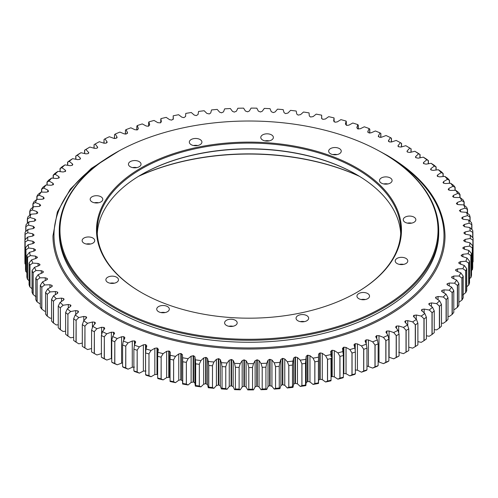 <?xml version="1.0" encoding="UTF-8"?>
<svg xmlns="http://www.w3.org/2000/svg" width="498" height="498" viewBox="0 0 498 498"><rect width="100%" height="100%" fill="white"/><g stroke="black" fill="none" stroke-linecap="round" stroke-linejoin="round"><path stroke-width="0.75" d="M304.452 321.627A6.293 3.635 0 0 0 300.257 321.627M297.904 320.774A6.293 3.635 180 0 1 296.061 318.203A6.293 3.635 180 0 1 299.945 314.842A6.293 3.635 180 0 1 306.805 315.632A6.293 3.635 180 0 1 308.648 318.203A6.293 3.635 180 0 1 304.764 321.559A6.293 3.635 180 0 1 297.904 320.774M165.124 312.563A6.293 3.635 0 0 0 160.929 312.563M158.576 311.711A6.293 3.635 180 0 1 156.727 309.14A6.293 3.635 180 0 1 160.617 305.778A6.293 3.635 180 0 1 167.477 306.569A6.293 3.635 180 0 1 169.32 309.14A6.293 3.635 180 0 1 165.436 312.495A6.293 3.635 180 0 1 158.576 311.711M114.272 283.206A6.293 3.635 0 0 0 110.077 283.206M107.724 282.354A6.293 3.635 180 0 1 105.881 279.783A6.293 3.635 180 0 1 109.765 276.427A6.293 3.635 180 0 1 116.625 277.212A6.293 3.635 180 0 1 118.474 279.783A6.293 3.635 180 0 1 114.584 283.138A6.293 3.635 180 0 1 107.724 282.354M90.524 244.02A6.293 3.635 0 0 0 86.328 244.02M83.975 243.167A6.293 3.635 180 0 1 82.133 240.596A6.293 3.635 180 0 1 86.017 237.241A6.293 3.635 180 0 1 92.877 238.025A6.293 3.635 180 0 1 94.72 240.596A6.293 3.635 180 0 1 90.835 243.952A6.293 3.635 180 0 1 83.975 243.167M98.573 202.767A6.293 3.635 0 0 0 94.377 202.767M92.024 201.908A6.293 3.635 180 0 1 90.182 199.343A6.293 3.635 180 0 1 94.066 195.982A6.293 3.635 180 0 1 100.932 196.772A6.293 3.635 180 0 1 102.775 199.343A6.293 3.635 180 0 1 98.884 202.698A6.293 3.635 180 0 1 92.024 201.908M136.832 167.614A6.293 3.635 0 0 0 132.636 167.614M130.283 166.755A6.293 3.635 180 0 1 128.44 164.191A6.293 3.635 180 0 1 132.325 160.829A6.293 3.635 180 0 1 139.185 161.62A6.293 3.635 180 0 1 141.034 164.191A6.293 3.635 180 0 1 137.143 167.546A6.293 3.635 180 0 1 130.283 166.755M197.718 145.528A6.293 3.635 0 0 0 193.523 145.528M191.17 144.669A6.293 3.635 180 0 1 189.327 142.098A6.293 3.635 180 0 1 193.212 138.743A6.293 3.635 180 0 1 200.072 139.527A6.293 3.635 180 0 1 201.92 142.098A6.293 3.635 180 0 1 198.03 145.46A6.293 3.635 180 0 1 191.17 144.669M269.175 140.878A6.293 3.635 0 0 0 264.98 140.878M262.627 140.019A6.293 3.635 180 0 1 260.784 137.454A6.293 3.635 180 0 1 264.668 134.093A6.293 3.635 180 0 1 271.528 134.883A6.293 3.635 180 0 1 273.377 137.454A6.293 3.635 180 0 1 269.486 140.81A6.293 3.635 180 0 1 262.627 140.019M337.053 154.592A6.293 3.635 0 0 0 332.857 154.592M330.504 153.733A6.293 3.635 180 0 1 328.661 151.162A6.293 3.635 180 0 1 332.546 147.806A6.293 3.635 180 0 1 339.406 148.591A6.293 3.635 180 0 1 341.248 151.162A6.293 3.635 180 0 1 337.364 154.523A6.293 3.635 180 0 1 330.504 153.733M387.898 183.949A6.293 3.635 0 0 0 383.703 183.949M381.35 183.09A6.293 3.635 180 0 1 379.507 180.519A6.293 3.635 180 0 1 383.392 177.164A6.293 3.635 180 0 1 390.251 177.948A6.293 3.635 180 0 1 392.094 180.519A6.293 3.635 180 0 1 388.21 183.88A6.293 3.635 180 0 1 381.35 183.09M411.647 223.135A6.293 3.635 0 0 0 407.451 223.135M405.098 222.276A6.293 3.635 180 0 1 403.255 219.705A6.293 3.635 180 0 1 407.14 216.35A6.293 3.635 180 0 1 414 217.134A6.293 3.635 180 0 1 415.849 219.705A6.293 3.635 180 0 1 411.958 223.067A6.293 3.635 180 0 1 405.098 222.276M403.598 264.388A6.293 3.635 0 0 0 399.402 264.388M397.049 263.529A6.293 3.635 180 0 1 395.207 260.964A6.293 3.635 180 0 1 399.091 257.603A6.293 3.635 180 0 1 405.951 258.394A6.293 3.635 180 0 1 407.794 260.964A6.293 3.635 180 0 1 403.909 264.32A6.293 3.635 180 0 1 397.049 263.529M232.996 326.277A6.293 3.635 0 0 0 228.8 326.277M226.447 325.418A6.293 3.635 180 0 1 224.604 322.853A6.293 3.635 180 0 1 228.489 319.492A6.293 3.635 180 0 1 235.349 320.282A6.293 3.635 180 0 1 237.191 322.853A6.293 3.635 180 0 1 233.307 326.209A6.293 3.635 180 0 1 226.447 325.418M365.339 299.541A6.293 3.635 0 0 0 361.143 299.541M358.79 298.682A6.293 3.635 180 0 1 356.948 296.117A6.293 3.635 180 0 1 360.832 292.756A6.293 3.635 180 0 1 367.692 293.546A6.293 3.635 180 0 1 369.535 296.117A6.293 3.635 180 0 1 365.65 299.472A6.293 3.635 180 0 1 358.79 298.682M359.519 176.373A177.319 102.37 0 0 0 138.456 176.373M138.818 176.149A176.616 101.972 180 0 1 359.158 176.149M97.284 233.581A151.784 87.636 180 0 1 141.656 174.468A151.784 87.636 180 0 1 356.319 174.468L356.319 174.468A151.784 87.636 180 0 1 400.691 233.581M356.568 174.611A152.488 88.034 0 0 0 141.413 174.611M141.164 292.401L141.164 292.401A152.488 88.034 180 0 1 141.164 167.901A152.488 88.034 180 0 1 356.811 167.901A152.488 88.034 180 0 1 356.811 292.401A152.488 88.034 180 0 1 141.164 292.401M356.568 292.544A151.784 87.636 0 0 0 400.772 230.723A151.784 87.636 0 0 0 356.319 168.754A151.784 87.636 0 0 0 190.902 149.761A151.784 87.636 0 0 0 97.203 230.723A151.784 87.636 0 0 0 141.413 292.544M115.324 307.322A189.035 109.137 0 0 0 382.657 307.322A189.035 109.137 0 0 0 382.657 152.979L383.149 153.266A189.732 109.541 180 0 1 438.719 230.723A189.732 109.541 180 0 1 321.596 331.923A189.732 109.541 180 0 1 114.826 308.181A189.732 109.541 180 0 1 59.256 230.723A189.732 109.541 180 0 1 114.826 153.266L115.318 152.979A189.035 109.137 0 0 0 115.324 307.322M59.256 230.723L59.256 232.722A189.732 109.541 0 0 0 114.826 310.179A189.732 109.541 0 0 0 321.596 333.921A189.732 109.541 0 0 0 438.719 232.722L438.719 230.723M383.149 153.266L382.657 152.979A189.035 109.137 0 0 0 115.318 152.979M415.407 346.508A224.112 129.387 0 0 0 417.884 344.896L417.884 323.196A224.112 129.387 180 0 1 415.407 324.808L415.407 346.508L412.643 348.152L408.771 347.193M415.407 324.808L412.643 321.882A221.311 127.774 0 0 0 416.453 319.399L417.884 323.196M426.394 317.214A224.112 129.387 180 0 1 424.091 318.907L424.091 340.607A224.112 129.387 0 0 0 426.394 338.914L426.394 317.214L424.806 313.466L421.395 310.235L422.024 309.426L424.159 309.09L429.257 309.986A221.311 127.774 0 0 0 432.532 307.26L434.262 310.945A224.112 129.387 180 0 1 432.14 312.713L432.14 334.419A224.112 129.387 0 0 0 434.262 332.645L434.262 310.945M417.884 341.653L421.258 342.35L424.091 340.607M424.091 318.907L421.258 316.074A221.311 127.774 0 0 0 424.806 313.466M426.394 335.783L429.257 336.256L432.14 334.419M432.14 312.713L429.257 309.986M441.471 304.415A224.112 129.387 180 0 1 439.535 306.258L439.535 327.958A224.112 129.387 0 0 0 441.471 326.122L441.471 304.415L439.597 300.792L436.111 298.47L435.762 297.206L438.047 296.491L443.295 297.026A221.311 127.774 0 0 0 445.978 294.094L447.995 297.655A224.112 129.387 180 0 1 446.252 299.559L446.252 321.26A224.112 129.387 0 0 0 447.995 319.355L447.995 297.655M434.262 329.608L436.615 329.9L439.535 327.958M439.535 306.258L436.615 303.624A221.311 127.774 0 0 0 439.597 300.792M441.471 323.14L443.295 323.302L446.252 321.26M446.252 299.559L443.295 297.026M453.803 290.676A224.112 129.387 180 0 1 452.259 292.637L452.259 314.338A224.112 129.387 0 0 0 453.803 312.377L453.803 290.676L451.661 287.19L447.714 285.124L447.117 283.891L449.233 283.026L454.556 283.194A221.311 127.774 0 0 0 456.616 280.1L458.876 283.511A224.112 129.387 180 0 1 457.538 285.522L457.538 307.222A224.112 129.387 0 0 0 458.876 305.212L458.876 283.511M447.995 316.417L449.283 316.479L452.259 314.338M452.259 292.637L449.283 290.209A221.311 127.774 0 0 0 451.661 287.19M453.803 309.457L454.556 309.47L457.538 307.222M457.538 285.522L454.556 283.194M463.196 276.178A224.112 129.387 180 0 1 462.076 278.233L462.076 299.939A224.112 129.387 0 0 0 463.196 297.885L463.196 276.178L460.824 272.854L456.485 271.068L455.626 269.891L457.556 268.889L462.872 268.69A221.311 127.774 0 0 0 464.279 265.471L466.757 268.715A224.112 129.387 180 0 1 465.842 270.806L465.842 292.507A224.112 129.387 0 0 0 466.757 290.421L466.757 268.715M458.876 302.292L462.076 299.939M462.076 278.233L459.094 276.017A221.311 127.774 0 0 0 460.824 272.854M462.872 294.959L465.842 292.507M465.842 270.806L462.872 268.69M469.533 261.145A224.112 129.387 180 0 1 468.836 263.261L468.836 284.962A224.112 129.387 0 0 0 469.533 282.845L469.533 261.145L466.962 257.989L462.281 256.514L461.185 255.406L462.897 254.273L468.132 253.712A221.311 127.774 0 0 0 468.861 250.419L471.519 253.488A224.112 129.387 180 0 1 471.046 255.623L471.046 277.324A224.112 129.387 0 0 0 471.519 275.189L471.519 253.488M466.757 286.761L468.836 284.962M468.836 263.261L465.891 261.245A221.311 127.774 0 0 0 466.962 257.989M469.533 278.699L471.046 277.324M471.046 255.623L468.132 253.712M472.708 245.775A224.112 129.387 180 0 1 472.459 247.923L472.459 269.63A224.112 129.387 0 0 0 472.708 267.476L472.708 245.775L469.975 242.8L465.026 241.667L463.713 240.634L465.169 239.395L470.255 238.474A221.311 127.774 0 0 0 470.299 235.162L473.1 238.038A224.112 129.387 180 0 1 473.1 238.15A224.112 129.387 180 0 1 473.075 240.192L473.075 261.892A224.112 129.387 0 0 0 473.1 259.85A224.112 129.387 0 0 0 473.1 259.738L473.1 238.256M471.519 270.514L472.459 269.63M472.459 247.923L469.589 246.112A221.311 127.774 0 0 0 469.975 242.8M472.708 262.228L473.075 261.892M473.075 240.192L470.255 238.474M472.882 232.448L470.131 230.829A221.311 127.774 0 0 0 469.832 227.518L472.689 230.3A224.112 129.387 180 0 1 472.882 232.448L472.882 237.851M471.892 224.729L469.216 223.204A221.311 127.774 0 0 0 468.568 219.911L471.475 222.587A224.112 129.387 180 0 1 471.892 224.729L471.892 229.547M470.106 217.06L467.51 215.622A221.311 127.774 0 0 0 466.526 212.36L469.465 214.937A224.112 129.387 180 0 1 470.106 217.06L470.106 221.336M467.522 209.459L465.02 208.114A221.311 127.774 0 0 0 463.7 204.89L466.663 207.367A224.112 129.387 180 0 1 467.522 209.459L467.522 213.237M464.161 201.97L461.758 200.706A221.311 127.774 0 0 0 460.108 197.532L463.09 199.903A224.112 129.387 180 0 1 464.161 201.97L464.161 205.276M460.028 194.6L457.737 193.423A221.311 127.774 0 0 0 455.757 190.311L458.745 192.583A224.112 129.387 180 0 1 460.028 194.6L460.028 197.525M455.141 187.391L452.968 186.289A221.311 127.774 0 0 0 450.671 183.252L453.647 185.418A224.112 129.387 180 0 1 455.141 187.391L455.141 190.311M449.513 180.369L447.465 179.336A221.311 127.774 0 0 0 444.857 176.379L447.82 178.446A224.112 129.387 180 0 1 449.513 180.369L449.513 183.301M443.17 173.547L441.259 172.582A221.311 127.774 0 0 0 438.346 169.725L441.278 171.692A224.112 129.387 180 0 1 443.17 173.547L443.17 176.516M436.13 166.961L434.356 166.058A221.311 127.774 0 0 0 431.156 163.307L434.051 165.168A224.112 129.387 180 0 1 436.13 166.961L436.13 169.98M428.423 160.624L426.798 159.783A221.311 127.774 0 0 0 423.319 157.144L426.164 158.912A224.112 129.387 180 0 1 428.423 160.624L428.423 163.73M420.069 154.567L418.6 153.782A221.311 127.774 0 0 0 414.853 151.268L417.635 152.936A224.112 129.387 180 0 1 420.069 154.567L420.069 157.779M411.105 148.809L409.792 148.074A221.311 127.774 0 0 0 405.789 145.69L408.509 147.265A224.112 129.387 180 0 1 411.105 148.809L411.105 152.158M405.789 145.69L401.015 147.053L398.475 146.742L398.195 145.472L400.411 142.677L401.562 143.374L401.562 146.885M400.411 142.677A221.311 127.774 0 0 0 396.171 140.442L391.54 141.967L389.33 141.918L388.565 140.486L390.488 137.616A221.311 127.774 0 0 0 386.025 135.531L381.561 137.211L379.345 137.236L378.436 135.836L380.055 132.904A221.311 127.774 0 0 0 375.386 130.974L371.103 132.81L368.9 132.916L367.841 131.547L369.155 128.565A221.311 127.774 0 0 0 364.293 126.797L360.21 128.777L357.614 128.82L356.823 127.631L357.825 124.606A221.311 127.774 0 0 0 352.789 123.012L348.917 125.129L346.751 125.384L345.419 124.102L346.11 121.051A221.311 127.774 0 0 0 340.912 119.632L337.271 121.879L335.135 122.209L333.666 120.97L334.04 117.902A221.311 127.774 0 0 0 328.711 116.669L325.306 119.034L322.766 119.346L321.615 118.25L321.671 115.175A221.311 127.774 0 0 0 316.218 114.129L313.068 116.607L310.565 117.005L309.302 115.953L309.04 112.884A221.311 127.774 0 0 0 303.487 112.025L300.599 114.608L298.14 115.094L296.777 114.086L296.192 111.029A221.311 127.774 0 0 0 290.564 110.363L287.95 113.046L285.547 113.612L284.072 112.654L283.175 109.622A221.311 127.774 0 0 0 277.492 109.155L275.157 111.919L273.278 112.598L271.248 111.664L270.041 108.67A221.311 127.774 0 0 0 264.314 108.396L262.272 111.235L260.466 111.982L258.344 111.116L256.825 108.166A221.311 127.774 0 0 0 251.085 108.097L249.336 110.998L247.618 111.807L245.408 111.017L243.584 108.128A221.311 127.774 0 0 0 237.845 108.253L236.401 111.21L234.303 112.094L232.479 111.365L230.362 108.539A221.311 127.774 0 0 0 224.648 108.863L223.515 111.869L221.504 112.822L219.612 112.156L217.209 109.411A221.311 127.774 0 0 0 211.532 109.934L210.716 112.971L209.272 113.942L206.851 113.395L204.168 110.737A221.311 127.774 0 0 0 198.559 111.452L198.055 114.515L196.256 115.598L194.239 115.069L191.282 112.511A221.311 127.774 0 0 0 185.76 113.413L185.573 116.495L183.893 117.634L181.826 117.173L178.608 114.721A221.311 127.774 0 0 0 173.192 115.816L173.186 119.445M390.488 137.616L391.472 138.276L391.472 141.992M380.055 132.904L380.87 133.532L380.87 137.411M369.155 128.565L369.796 129.169L369.796 133.084M357.825 124.606L358.292 125.191L358.292 129.038M346.11 121.051L346.396 125.278M334.083 118.4L334.152 121.886M160.736 122.713L160.804 119.165L160.804 122.676M173.192 115.816L173.323 118.891L171.766 120.093L169.65 119.707L166.189 117.366A221.311 127.774 0 0 0 160.891 118.649L160.804 119.165M148.572 126.181L148.653 122.421L148.653 126.156M160.891 118.649L161.34 121.711L160.337 122.85L157.76 122.651L154.063 120.441A221.311 127.774 0 0 0 148.908 121.898L148.653 122.421M136.769 130.022L136.857 126.094L136.857 130.009M148.908 121.898L149.674 124.942L148.373 126.243L146.2 126.006L142.279 123.921A221.311 127.774 0 0 0 137.28 125.558L136.857 126.094M125.372 134.143L125.465 130.165L125.465 134.143M137.28 125.558L138.363 128.571L137.597 129.773L135.002 129.748L130.874 127.805A221.311 127.774 0 0 0 126.056 129.617L125.465 130.165M114.409 138.531L114.515 134.622L114.515 138.55M126.056 129.617L127.451 132.586L126.424 133.962L124.214 133.875L119.887 132.082A221.311 127.774 0 0 0 115.268 134.049L114.515 134.622M103.933 143.175L104.051 139.446L104.051 143.219M115.268 134.049L116.968 136.962L116.09 138.376L113.874 138.369L109.373 136.726A221.311 127.774 0 0 0 104.96 138.849L104.051 139.446M93.979 148.167L94.097 144.632L94.097 148.205M104.96 138.849L106.958 141.7L106.23 143.138L104.02 143.206L99.351 141.718A221.311 127.774 0 0 0 95.168 143.997L94.097 144.632M84.573 150.222A224.112 129.387 180 0 1 87.131 148.653L89.87 147.053A221.311 127.774 0 0 0 85.93 149.468L84.573 150.222L84.573 153.527M75.764 156.055A224.112 129.387 180 0 1 78.155 154.399L80.956 152.712A221.311 127.774 0 0 0 77.271 155.258L75.764 156.055L75.764 159.236M67.566 162.18A224.112 129.387 180 0 1 69.782 160.449L72.64 158.663A221.311 127.774 0 0 0 69.228 161.327L67.566 162.18L67.566 165.268M60.021 168.579A224.112 129.387 180 0 1 62.057 166.774L64.958 164.888A221.311 127.774 0 0 0 61.833 167.67L60.021 168.579L60.021 171.592M53.155 175.234A224.112 129.387 180 0 1 54.998 173.36L57.936 171.368A221.311 127.774 0 0 0 55.104 174.25L53.155 175.234L53.155 178.184M46.993 182.106A224.112 129.387 180 0 1 48.636 180.17L51.599 178.079A221.311 127.774 0 0 0 49.065 181.054L46.993 182.106L46.993 185.032M41.546 189.178A224.112 129.387 180 0 1 42.99 187.192L45.965 185.001A221.311 127.774 0 0 0 43.749 188.057L41.546 189.178L41.546 192.097M36.846 196.43A224.112 129.387 180 0 1 38.078 194.394L41.06 192.097A221.311 127.774 0 0 0 39.161 195.228L36.846 196.43L36.846 199.399M32.905 203.831A224.112 129.387 180 0 1 33.926 201.758L36.902 199.356A221.311 127.774 0 0 0 35.333 202.549L32.905 203.831L32.905 207.249M29.737 211.351A224.112 129.387 180 0 1 30.54 209.247L33.497 206.745A221.311 127.774 0 0 0 32.264 209.982L29.737 211.351L29.737 215.248M27.353 218.971A224.112 129.387 180 0 1 27.938 216.842L30.87 214.24A221.311 127.774 0 0 0 29.967 217.514L27.353 218.971L27.353 223.378M25.765 226.658A224.112 129.387 180 0 1 26.126 224.511L29.021 221.809A221.311 127.774 0 0 0 28.461 225.108L25.765 226.658L25.765 231.614M24.975 234.384A224.112 129.387 180 0 1 25.112 232.23L27.956 229.429A221.311 127.774 0 0 0 27.739 232.74L24.975 234.384L24.975 239.912M24.981 242.128A224.112 129.387 180 0 1 24.9 239.974L24.9 261.674A224.112 129.387 0 0 0 24.981 263.828L25.161 241.978L25.161 263.971L25.491 264.307M24.9 239.974L27.683 237.073A221.311 127.774 0 0 0 27.813 240.385L25.161 241.978M25.796 249.853A224.112 129.387 180 0 1 25.491 247.705L25.491 269.412A224.112 129.387 0 0 0 25.796 271.559L25.971 249.703L25.971 271.69L26.88 272.568M25.491 247.705L28.205 244.711A221.311 127.774 0 0 0 28.679 248.016L25.971 249.703M27.409 257.541A224.112 129.387 180 0 1 26.88 255.406L26.88 277.112A224.112 129.387 0 0 0 27.409 279.241L27.583 257.379L27.583 279.372L29.065 280.729M26.88 255.406L29.519 252.318A221.311 127.774 0 0 0 30.334 255.599L27.583 257.379M29.812 265.154A224.112 129.387 180 0 1 29.065 263.044L29.065 284.75A224.112 129.387 0 0 0 29.812 286.86L29.986 264.992L29.986 286.979L32.04 288.759M29.065 263.044L31.617 259.869A221.311 127.774 0 0 0 32.768 263.112L29.986 264.992M33.005 272.674A224.112 129.387 180 0 1 32.04 270.595L32.04 292.295A224.112 129.387 0 0 0 33.005 294.374L33.173 272.506L33.173 294.492L35.98 296.802M32.04 270.595L34.493 267.326A221.311 127.774 0 0 0 35.98 270.532L33.173 272.506M36.97 280.069A224.112 129.387 180 0 1 35.788 278.027L35.788 299.728A224.112 129.387 0 0 0 36.97 301.776L37.132 279.895L37.132 301.881L40.301 304.097M35.788 278.027L38.134 274.678A221.311 127.774 0 0 0 39.952 277.822L37.132 279.895M41.689 287.315A224.112 129.387 180 0 1 40.301 285.317L40.301 307.017A224.112 129.387 0 0 0 41.689 309.015L41.851 287.134L41.851 309.121L44.671 311.238L45.561 311.219M40.301 285.317L42.535 281.887A221.311 127.774 0 0 0 44.671 284.968L41.851 287.134M47.154 294.386A224.112 129.387 180 0 1 45.561 292.438L45.561 314.138A224.112 129.387 0 0 0 47.154 316.087L47.31 294.194L47.31 316.186L50.124 318.203L51.549 318.122M45.561 292.438L47.671 288.933A221.311 127.774 0 0 0 50.124 291.934L47.31 294.194M53.342 301.253A224.112 129.387 180 0 1 51.549 299.366L51.549 321.067A224.112 129.387 0 0 0 53.342 322.953L53.498 301.06L53.498 323.053L56.286 324.97L58.241 324.783M51.549 299.366L53.529 295.793A221.311 127.774 0 0 0 56.286 298.7L53.498 301.06M60.227 307.895A224.112 129.387 180 0 1 58.241 306.071L58.241 327.777A224.112 129.387 0 0 0 60.227 329.595L60.376 307.696L60.376 329.688L63.14 331.512L65.618 331.176M58.241 306.071L60.084 302.435A221.311 127.774 0 0 0 63.14 305.243L60.376 307.696M67.79 314.288A224.112 129.387 180 0 1 65.618 312.539L65.618 334.239A224.112 129.387 0 0 0 67.79 335.988L67.933 314.082L67.933 336.075L70.66 337.806L73.654 337.283M65.618 312.539L67.317 308.835A221.311 127.774 0 0 0 70.66 311.53L67.933 314.082M76.001 320.407A224.112 129.387 180 0 1 73.654 318.732L73.654 340.439A224.112 129.387 0 0 0 76.001 342.114L76.138 320.202L76.138 342.188L78.815 343.825L82.313 343.072M73.654 318.732L75.204 314.979A221.311 127.774 0 0 0 78.815 317.556L76.138 320.202M84.834 326.234A224.112 129.387 180 0 1 82.313 324.646L82.313 346.347A224.112 129.387 0 0 0 84.834 347.934L84.959 326.022L84.959 348.009L87.586 349.559L91.576 348.519M82.313 324.646L83.708 320.837A221.311 127.774 0 0 0 87.586 323.283L84.959 326.022M94.253 331.743A224.112 129.387 180 0 1 91.576 330.242L91.576 351.949A224.112 129.387 0 0 0 94.253 353.449L94.371 331.525L94.371 353.518L96.929 354.974A221.311 127.774 180 0 1 92.809 352.665L91.576 351.949M91.576 330.242L92.809 326.389A221.311 127.774 0 0 0 96.929 328.699L94.371 331.525M104.225 336.922A224.112 129.387 180 0 1 101.393 335.515L101.393 357.215A224.112 129.387 0 0 0 104.225 358.622L104.337 336.698L104.337 358.691L106.815 360.054A221.311 127.774 180 0 1 102.464 357.894L101.393 357.215M101.393 335.515L102.464 331.624A221.311 127.774 0 0 0 106.815 333.785L104.337 336.698M114.714 341.74A224.112 129.387 180 0 1 111.745 340.439L111.745 362.139A224.112 129.387 0 0 0 114.714 363.447L114.82 341.516L114.82 363.509L117.217 364.791A221.311 127.774 180 0 1 112.648 362.781L111.745 362.139M111.745 340.439L112.648 336.511A221.311 127.774 0 0 0 117.217 338.515L114.82 341.516M125.683 346.191A224.112 129.387 180 0 1 122.589 344.99L122.589 366.696A224.112 129.387 0 0 0 125.683 367.898L125.782 345.961L125.782 367.954L128.086 369.155A221.311 127.774 180 0 1 123.317 367.306L122.589 366.696M122.589 344.99L123.317 341.037A221.311 127.774 0 0 0 128.086 342.885L125.782 345.961M137.099 350.256A224.112 129.387 180 0 1 133.881 349.166L133.881 370.867A224.112 129.387 0 0 0 137.099 371.956L137.187 350.026L137.187 372.012L139.39 373.139A221.311 127.774 180 0 1 134.435 371.458L133.881 370.867M133.881 349.166L134.435 345.189A221.311 127.774 0 0 0 139.39 346.869L137.187 350.026M148.908 353.916A224.112 129.387 180 0 1 145.584 352.939L145.584 374.645A224.112 129.387 0 0 0 148.908 375.623L148.989 353.686L148.989 375.673L151.081 376.725A221.311 127.774 180 0 1 145.964 375.218L145.584 374.645M145.584 352.939L145.964 348.949A221.311 127.774 0 0 0 151.081 350.455L148.989 353.686M161.084 357.166A224.112 129.387 180 0 1 157.661 356.307L157.661 378.007A224.112 129.387 0 0 0 161.084 378.872L161.153 356.929L161.153 378.922L163.126 379.899A221.311 127.774 180 0 1 157.86 378.573L157.661 378.007M157.661 356.307L157.86 352.304A221.311 127.774 0 0 0 163.126 353.63L161.153 356.929M173.565 359.992A224.112 129.387 180 0 1 170.067 359.245L170.067 380.951A224.112 129.387 0 0 0 173.565 381.692L173.628 359.749L173.628 381.742L175.477 382.651A221.311 127.774 180 0 1 170.086 381.512L170.067 380.951M170.086 381.512L170.129 381.001M170.067 359.245L170.086 355.242A221.311 127.774 0 0 0 175.477 356.381L173.628 359.749M170.086 359.164L170.304 352.167L169.208 351.053L169.208 377.328L170.067 377.752M186.32 362.376A224.112 129.387 180 0 1 182.747 361.753L182.747 383.46A224.112 129.387 0 0 0 186.32 384.076L186.37 362.133L186.37 384.126L188.095 384.979A221.311 127.774 180 0 1 182.592 384.02L182.747 383.46M182.747 361.753L182.592 357.751A221.311 127.774 0 0 0 188.095 358.703L186.37 362.133M199.306 364.318A224.112 129.387 180 0 1 195.67 363.82L195.67 385.527A224.112 129.387 0 0 0 199.306 386.018L199.343 364.075L199.343 386.062L200.931 386.859A221.311 127.774 180 0 1 195.341 386.099L195.67 385.527M195.67 363.82L195.341 359.824A221.311 127.774 0 0 0 200.931 360.589L199.343 364.075M212.459 365.806A224.112 129.387 180 0 1 208.786 365.439L208.786 387.139A224.112 129.387 0 0 0 212.459 387.506L212.49 365.563L212.49 387.55L213.935 388.297A221.311 127.774 180 0 1 208.276 387.73L208.786 387.139M208.786 365.439L208.276 361.455A221.311 127.774 0 0 0 213.935 362.021L212.49 365.563M225.75 366.839A224.112 129.387 180 0 1 222.046 366.596L222.046 388.303A224.112 129.387 0 0 0 225.75 388.54L225.768 366.59L225.768 388.583L227.063 389.28A221.311 127.774 180 0 1 221.361 388.907L222.046 388.303M222.046 366.596L221.361 362.637A221.311 127.774 0 0 0 227.063 363.011L225.768 366.59M239.121 367.412A224.112 129.387 180 0 1 235.398 367.3L235.398 389A224.112 129.387 0 0 0 239.121 389.112L239.133 367.163L239.133 389.156L240.273 389.81A221.311 127.774 180 0 1 234.539 389.635L235.398 389M235.398 367.3L234.539 363.366A221.311 127.774 0 0 0 240.273 363.54L239.133 367.163M252.53 367.518A224.112 129.387 180 0 1 248.801 367.536L248.801 389.237A224.112 129.387 0 0 0 252.53 389.224L252.53 367.275L253.513 363.608L255.113 360.677L257.261 359.83L259.041 360.589L261.008 363.447A221.311 127.774 0 0 0 266.741 363.223L265.926 367.169A224.112 129.387 180 0 1 262.203 367.312L262.203 389.013A224.112 129.387 0 0 0 265.926 388.87L265.926 367.169M252.53 389.224L253.513 389.884A221.311 127.774 180 0 1 247.774 389.903L248.801 389.237M248.801 367.536L247.774 363.633A221.311 127.774 0 0 0 253.513 363.608M265.926 388.87L266.741 389.498A221.311 127.774 180 0 1 261.008 389.722L262.203 389.013M262.203 367.312L261.008 363.447M279.26 366.347A224.112 129.387 180 0 1 275.556 366.621L275.556 388.328A224.112 129.387 0 0 0 279.26 388.054L279.235 366.105L279.901 362.382L280.878 359.357L282.833 358.373L284.763 359.002L287.309 361.704A221.311 127.774 0 0 0 292.955 361.087L292.488 365.078A224.112 129.387 180 0 1 288.821 365.476L288.821 387.176A224.112 129.387 0 0 0 292.488 386.778L292.488 365.078M279.26 388.054L279.901 388.658A221.311 127.774 180 0 1 274.205 389.075L275.556 388.328M275.556 366.621L274.205 362.805A221.311 127.774 0 0 0 279.901 362.382M292.488 386.778L292.955 387.363A221.311 127.774 180 0 1 287.309 387.979L288.821 387.176M288.821 365.476L287.309 361.704M305.554 363.347A224.112 129.387 180 0 1 301.937 363.876L301.937 385.577A224.112 129.387 0 0 0 305.554 385.047L305.511 363.104L306.189 356.275L307.478 355.236L309.968 355.659L313.061 358.168A221.311 127.774 0 0 0 318.533 357.166L318.421 361.168A224.112 129.387 180 0 1 314.867 361.822L314.867 383.522A224.112 129.387 0 0 0 318.421 382.875L318.421 361.168M305.554 385.047L305.847 385.62A221.311 127.774 180 0 1 300.275 386.429L301.937 385.577M301.937 363.876L300.275 360.16A221.311 127.774 0 0 0 305.847 359.351M318.421 382.875L318.533 383.435A221.311 127.774 180 0 1 313.061 384.437L314.867 383.522M314.867 361.822L313.061 358.168M331.039 358.554A224.112 129.387 180 0 1 327.56 359.326L327.56 381.026A224.112 129.387 0 0 0 331.039 380.254L330.989 358.355M331.039 380.254L330.977 380.814A221.311 127.774 180 0 1 325.611 382.003L327.56 381.026M330.977 380.304L330.977 380.814M327.56 359.326L325.611 355.734A221.311 127.774 0 0 0 330.977 354.545L330.989 356.512M343.365 355.504A224.112 129.387 180 0 1 339.972 356.394L339.972 378.094A224.112 129.387 0 0 0 343.365 377.204L343.365 355.504L342.481 348.22M343.365 377.204L343.122 377.777A221.311 127.774 180 0 1 337.893 379.146L339.972 378.094M339.972 356.394L337.893 352.877A221.311 127.774 0 0 0 343.122 351.501M355.354 352.036A224.112 129.387 180 0 1 352.055 353.038L352.055 374.745A224.112 129.387 0 0 0 355.354 373.737L355.354 352.036L354.931 348.046L353.947 344.716M355.354 373.737L354.931 374.315A221.311 127.774 180 0 1 349.851 375.865L352.055 374.745M352.055 353.038L349.851 349.596A221.311 127.774 0 0 0 354.931 348.046M366.964 348.158A224.112 129.387 180 0 1 363.77 349.279L363.77 370.979A224.112 129.387 0 0 0 366.964 369.858L366.964 348.158L366.36 344.186L365.034 340.825M366.964 369.858L366.36 370.456A221.311 127.774 180 0 1 361.455 372.18L363.77 370.979M363.77 349.279L361.455 345.911A221.311 127.774 0 0 0 366.36 344.186M378.144 343.888A224.112 129.387 180 0 1 375.081 345.114L375.081 366.814A224.112 129.387 0 0 0 378.144 365.588L378.144 343.888L377.372 339.941L375.691 336.567M378.144 365.588L377.372 366.211A221.311 127.774 180 0 1 372.653 368.097L375.081 366.814M375.081 345.114L372.653 341.827A221.311 127.774 0 0 0 377.372 339.941M388.87 339.238A224.112 129.387 180 0 1 385.931 340.57L385.931 362.27A224.112 129.387 0 0 0 388.87 360.944L388.87 339.238L387.923 335.322L385.894 331.948M388.87 360.944L387.923 361.592A221.311 127.774 180 0 1 383.41 363.64L385.931 362.27M385.931 340.57L383.41 337.37A221.311 127.774 0 0 0 387.923 335.322M399.091 334.226A224.112 129.387 180 0 1 396.296 335.658L396.296 357.359A224.112 129.387 0 0 0 399.091 355.933L399.091 334.226L397.977 330.348L395.599 326.987M399.091 355.933L397.977 356.618A221.311 127.774 180 0 1 393.681 358.815L396.296 357.359M396.296 335.658L393.681 332.546A221.311 127.774 0 0 0 397.977 330.348M407.464 351.339L405.484 352.484A221.311 127.774 180 0 1 403.436 353.648L406.138 352.098A224.112 129.387 0 0 0 407.464 351.339A224.112 129.387 0 0 0 408.771 350.58L408.771 328.873A224.112 129.387 180 0 1 406.138 330.398L406.138 352.098M398.699 352.242L403.436 353.648M388.87 357.178L393.681 358.815M378.144 361.691L383.41 363.64M366.964 365.949L372.653 368.097M355.236 369.97L357.427 370.17L361.455 372.18M343.365 373.587L346.042 373.718L349.851 375.865M331.039 376.93L332.178 376.519L334.307 376.868L337.893 379.146M318.558 380.36L319.741 379.277L322.268 379.607L325.611 382.003M318.533 383.435L318.558 354.034M305.847 385.62L306.189 382.551L307.926 381.437L309.968 381.929L313.061 384.437M292.955 387.363L293.615 384.307L295.009 383.317L297.455 383.821L300.275 386.429M279.901 388.658L280.878 385.633L282.372 384.686L284.763 385.278L287.309 387.979M266.741 389.498L268.03 386.51L269.617 385.62L271.939 386.292L274.205 389.075M253.513 389.884L255.113 386.946L256.787 386.112L259.041 386.859L261.008 389.722M240.273 389.81L242.171 386.934L243.933 386.162L246.099 386.983L247.774 389.903M227.063 389.28L229.254 386.473L231.097 385.763L233.176 386.66L234.539 389.635M213.935 388.297L216.412 385.57L218.784 384.96L220.303 385.894L221.361 388.907M200.931 386.859L203.682 384.226L205.655 383.647L207.535 384.68L208.276 387.73M188.095 384.979L191.12 382.445L193.598 382.003L194.917 383.03L195.341 386.099M175.477 356.381L178.757 353.96L180.836 353.518L182.486 354.676L182.592 384.02M175.477 382.651L178.757 380.229L180.836 379.787L182.486 380.945M163.126 379.899L166.649 377.59L169.208 377.328M151.081 376.725L154.841 374.546L157.661 374.446M139.39 373.139L143.362 371.091L145.958 371.004M128.086 369.155L132.269 367.25L134.466 367.107M117.217 364.791L122.589 362.781M106.815 360.054L111.745 358.33M96.929 354.974L101.636 353.53M416.453 319.399L413.738 316.753L413.384 316.112L413.788 315.471L416.26 315.01L421.258 316.074M432.532 307.26L429.288 304.813L429.077 303.543L431.43 302.915L436.615 303.624M428.79 304.085L429.077 303.543L429.077 304.645M435.532 297.698L435.762 297.206L435.762 298.196M445.978 294.094L442.261 291.896L441.987 290.402L443.992 289.855L449.283 290.209M441.602 291.087L441.782 290.645L441.782 291.535M446.974 284.277L447.117 284.669M456.616 280.1L452.464 278.17L451.736 276.963L453.765 276.029L459.094 276.017M451.63 277.299L451.736 277.635M464.279 265.471L459.76 263.84L458.882 262.434L460.606 261.624L465.891 261.245M468.861 250.419L464.036 249.112L462.879 247.774L464.416 246.852L469.589 246.112M470.299 235.162L465.238 234.197L463.812 232.915M463.812 232.946L465.151 231.925L470.131 230.829M469.832 227.518L464.678 226.733L463.115 225.432M463.121 225.532L464.354 224.467L469.216 223.204M468.568 219.911L463.345 219.301L461.652 218M461.671 218.155L462.791 217.053L467.51 215.622M466.526 212.36L461.248 211.93L459.417 210.635M459.455 210.847L460.457 209.708L465.02 208.114M463.7 204.89L458.39 204.641L456.61 203.881L456.423 203.352M456.485 203.62L457.369 202.449L461.758 200.706M460.108 197.532L454.78 197.469L452.925 196.772L452.682 196.193M452.775 196.517L453.535 195.316L457.737 193.423M455.757 190.311L450.435 190.435L448.511 189.8L448.206 189.172M448.337 189.551L448.972 188.325L452.968 186.289M450.671 183.252L445.368 183.557L443.382 182.996L443.008 182.324M443.183 182.747L443.687 181.509L447.465 179.336M444.857 176.379L439.597 176.871L437.555 176.379L437.113 175.663M437.331 176.143L437.711 174.879L441.259 172.582M438.346 169.725L433.148 170.397L431.056 169.974L430.54 169.214M430.807 169.743L431.056 168.473L434.356 166.058M431.156 163.307L426.039 164.153L423.636 163.587L423.306 163.008L423.748 162.311L426.798 159.783M423.319 157.144L418.289 158.171L415.836 157.685L415.444 157.057L415.818 156.403L418.6 153.782M414.853 151.268L409.941 152.463L407.439 152.064L406.978 151.392L407.289 150.788L409.792 148.074M397.946 146.026L398.195 145.472L398.195 146.543M388.372 140.984L388.565 140.486L388.565 141.444M378.287 136.278L378.436 136.682M367.736 131.926L367.841 132.275M127.451 133.346L127.563 132.985M116.968 137.84L117.123 137.423M106.958 142.689L106.958 141.7L107.17 142.216M95.168 143.997L97.726 147.34L96.88 148.236L94.682 148.379L89.87 147.053M85.93 149.468L88.831 152.78L88.078 153.645L85.893 153.863L80.956 152.712M77.271 155.258L80.122 157.854L80.514 158.52L79.848 159.348L77.694 159.64L72.64 158.663M69.228 161.327L72.341 163.823L72.801 164.533L72.222 165.324L70.106 165.691L64.958 164.888M61.833 167.67L65.194 170.055L65.475 171.324L63.153 171.991L57.936 171.368M65.736 170.802L65.475 171.324M55.104 174.25L58.708 176.516L59.119 177.774L56.872 178.527L51.599 178.079M59.324 177.307L59.119 177.774M49.065 181.054L52.9 183.196L53.442 184.434L51.275 185.262L45.965 185.001M53.603 184.023L53.442 184.434M43.749 188.057L47.796 190.055L48.294 191.531L46.389 192.178L41.06 192.097M48.586 190.915L48.462 191.276M39.161 195.228L43.413 197.09L44.204 198.279L42.224 199.25L36.902 199.356M35.333 202.549L39.765 204.255L40.68 205.419L38.8 206.452L33.497 206.745M32.264 209.982L36.864 211.538L37.811 212.932L36.136 213.767L30.87 214.24M29.967 217.514L34.723 218.902L35.875 219.998L34.225 221.156L29.021 221.809M28.461 225.108L33.354 226.329L34.58 227.654L33.086 228.594L27.956 229.429M27.739 232.74L32.75 233.792L34.113 235.068L32.719 236.064L27.683 237.073M27.813 240.385L32.924 241.262L34.418 242.557M34.412 242.619L33.129 243.528L28.205 244.711M28.679 248.016L33.87 248.714L35.501 250.015M35.483 250.139L34.306 250.967L29.519 252.318M30.334 255.599L35.582 256.121L37.35 257.416M37.319 257.597L37.319 257.236L36.254 258.356L31.617 259.869M32.768 263.112L38.066 263.448L39.803 264.239L39.965 264.743M39.915 264.98L39.915 264.506L38.969 265.658L34.493 267.326M35.98 270.532L41.303 270.682L43.121 271.41L43.332 271.97M43.251 272.257L43.251 271.671L42.43 272.86L38.134 274.678M39.952 277.822L45.281 277.791L47.167 278.457L47.447 279.061M47.329 279.409L47.329 278.712L46.631 279.926L42.535 281.887M44.671 284.968L49.987 284.75L51.941 285.348L52.284 286.001M52.128 286.406L52.128 285.597L51.562 286.829L47.671 288.933M50.124 291.934L55.409 291.535L57.419 292.065L57.83 292.756M57.637 293.216L57.637 292.307L57.189 293.559L53.529 295.793M56.286 298.7L61.522 298.121L63.588 298.576L64.068 299.31M63.825 299.833L63.825 298.812L63.514 300.076L60.084 302.435M63.14 305.243L68.307 304.483L70.679 305.093L70.977 305.641L70.492 306.363L67.317 308.835M70.66 311.53L75.733 310.596L77.881 310.908L78.528 311.729L78.118 312.402L75.204 314.979M78.815 317.556L83.788 316.442L85.961 316.684L86.696 317.537L83.708 320.837M87.586 323.283L92.429 322.007L94.626 322.169L95.448 323.053L92.809 326.389M96.929 328.699L101.636 327.254L104.188 327.522L104.536 328.786L102.464 331.624M104.754 328.257L104.536 328.786M106.815 333.785L111.365 332.178L113.942 332.359L114.422 333.61L112.648 336.511M114.59 333.137L114.422 333.61M117.217 338.515L121.587 336.76L123.797 336.692L124.786 338.08L123.317 341.037M124.911 337.669L124.786 338.08M128.086 342.885L132.269 340.981L134.865 340.981L135.593 342.188L134.435 345.189M135.68 341.833L135.593 342.188M139.39 346.869L143.362 344.821L145.547 344.604L146.81 345.911L145.964 348.949M151.081 350.455L154.841 348.27L156.995 347.978L158.395 349.241L157.86 352.304M163.126 353.63L166.649 351.32L169.208 351.053M182.48 355.404L182.592 357.751M188.095 358.703L191.12 356.17L193.598 355.728L194.917 356.761L195.341 359.824M200.931 360.589L203.682 357.956L206.116 357.427L207.535 358.411L208.276 361.455M213.935 362.021L216.412 359.301L218.784 358.691L220.303 359.618L221.361 362.637M227.063 363.011L229.254 360.203L231.564 359.512L233.176 360.39L234.539 363.366M240.273 363.54L242.171 360.664L243.933 359.886L246.099 360.714L247.774 363.633M266.741 363.223L268.03 360.241L269.617 359.351L271.939 360.017L274.205 362.805M292.955 361.087L293.615 358.037L295.463 356.985L297.455 357.552L300.275 360.16M318.533 357.166L318.596 355.404M318.558 354.09L320.183 352.914L322.268 353.337L325.611 355.734M330.977 354.545L330.672 351.327M330.684 351.476L332.178 350.25L334.307 350.598L337.893 352.877M342.512 348.444L343.875 347.174L346.042 347.448L349.851 349.596M354.003 345.014L355.236 343.695L357.427 343.894L361.455 345.911M365.121 341.192L366.217 339.835L368.42 339.96L372.653 341.827M375.828 336.997L376.401 335.764L378.99 335.646L383.41 337.37M386.075 332.434L386.884 331.008L389.094 330.983L393.681 332.546M395.835 327.528L396.489 326.078L398.699 325.972L403.436 327.379A221.311 127.774 0 0 0 407.501 325.032L404.774 321.702L405.571 320.824L407.762 320.644L412.643 321.882M406.138 330.398L403.436 327.379M407.501 325.032L408.771 328.873M415.276 324.596L415.276 346.583M406.013 330.18L406.013 352.173M396.184 335.434L396.184 357.427M385.825 340.346L385.825 362.339M374.982 344.884L374.982 366.877M363.683 349.048L363.683 371.035M351.974 352.808L351.974 374.795M339.897 356.157L339.897 378.15M327.497 359.083L327.497 381.076M314.817 361.579L314.817 383.572M301.894 363.627L301.894 385.62M288.79 365.233L288.79 387.22M275.537 366.379L275.537 388.372M262.191 367.063L262.191 389.056M25.149 234.247L25.149 239.75M25.94 226.522L25.94 231.439M27.527 218.84L27.527 223.21M29.911 211.227L29.911 215.092M33.073 203.713L33.073 207.106M37.014 196.318L37.014 199.356M41.708 189.072L41.708 192.097M47.148 182.007L47.148 185.038M53.311 175.134L53.311 178.197M60.171 168.492L60.171 171.605M67.709 162.099L67.709 165.286M75.895 155.974L75.895 159.267M84.704 150.147L84.704 153.558M346.322 121.568L346.322 125.259M358.205 125.135L358.205 129.013M369.703 129.107L369.703 133.084M380.765 133.47L380.765 137.423M391.36 138.207L391.36 142.023M401.444 143.299L401.444 146.922M410.981 148.734L410.981 152.189M419.932 154.486L419.932 157.81M428.28 160.543L428.28 163.755M435.98 166.867L435.98 169.999M443.015 173.453L443.015 176.529M449.358 180.27L449.358 183.308M454.979 187.292L454.979 190.311M459.859 194.494L459.859 197.519M463.993 201.852L463.993 205.132M467.348 209.341L467.348 213.082M469.931 216.929L469.931 221.174M471.718 224.598L471.718 229.373M472.708 232.311L472.708 237.664M472.895 240.048L472.895 262.035M472.285 247.774L472.285 269.767M470.871 255.468L470.871 277.454M468.668 263.093L468.668 285.086M465.674 270.638L465.674 292.625M461.907 278.058L461.907 300.051M457.376 285.335L457.376 307.328M452.097 292.451L452.097 314.437M446.096 299.366L446.096 321.353M439.385 306.058L439.385 328.051M431.996 312.514L431.996 334.5M423.947 318.695L423.947 340.688M393.862 159.989A195.011 112.585 180 0 1 383.248 317.008A195.011 112.585 180 0 1 111.098 314.966A195.011 112.585 180 0 1 104.113 159.989M378.661 150.738L387.456 155.513C424.999 177.805 444.185 204.591 445.019 235.865A196.025 113.177 180 0 1 324.005 340.42A196.025 113.177 180 0 1 110.375 315.888A196.025 113.177 180 0 1 52.962 235.865L57.363 211.93L70.355 189.103L91.321 168.405L119.315 150.745M438.713 231.719A189.732 109.541 180 0 1 322.393 333.728A189.732 109.541 180 0 1 114.826 310.179A189.732 109.541 180 0 1 59.262 231.719M407.762 320.644L407.762 325.841M405.571 320.824L405.571 322.822M405.248 321.023L405.248 322.486M398.699 325.972L398.699 332.963M396.489 326.078L396.489 328.331M396.147 326.265L396.147 327.908M389.094 330.983L389.094 357.253M386.884 331.008L386.884 333.61M386.523 331.182L386.523 333.069M378.99 335.646L378.99 361.922M376.781 335.602L376.781 338.708M376.401 335.764L376.401 337.999M368.42 339.96L368.42 366.229M366.217 339.835L366.217 343.782M365.825 339.985L365.825 342.761M357.427 343.894L357.427 370.17M355.236 343.695L355.236 351.389M354.831 343.832L354.831 347.641M346.042 347.448L346.042 373.718M343.875 347.174L343.875 373.444M343.458 347.293L343.458 373.562M334.307 350.598L334.307 376.868M332.178 350.25L332.178 376.519M331.749 350.355L331.749 376.625M322.268 353.337L322.268 379.607M320.183 352.914L320.183 379.19M319.741 353.007L319.741 379.277M306.189 356.275L306.189 382.551M309.968 355.659L309.968 381.929M307.926 355.167L307.926 381.437M307.478 355.236L307.478 381.512M293.615 358.037L293.615 384.307M297.455 357.552L297.455 383.821M295.463 356.985L295.463 383.261M295.009 357.047L295.009 383.317M280.878 359.357L280.878 385.633M284.763 359.002L284.763 385.278M282.833 358.373L282.833 384.649M282.372 358.417L282.372 384.686M268.03 360.241L268.03 386.51M271.939 360.017L271.939 386.292M270.084 359.326L270.084 385.595M269.617 359.351L269.617 385.62M255.113 360.677L255.113 386.946M259.041 360.589L259.041 386.859M257.261 359.83L257.261 386.106M256.787 359.842L256.787 386.112M242.171 360.664L242.171 386.934M246.099 360.714L246.099 386.983M244.4 359.892L244.4 386.168M243.933 359.886L243.933 386.162M229.254 360.203L229.254 386.473M233.176 360.39L233.176 386.66M231.564 359.512L231.564 385.788M231.097 359.494L231.097 385.763M216.412 359.301L216.412 385.57M220.303 359.618L220.303 385.894M218.784 358.691L218.784 384.96M218.323 358.653L218.323 384.923M203.682 357.956L203.682 384.226M207.535 358.411L207.535 384.68M206.116 357.427L206.116 383.703M205.655 357.377L205.655 383.647M191.12 356.17L191.12 382.445M194.917 356.761L194.917 383.03M193.598 355.728L193.598 382.003M193.149 355.659L193.149 381.935M178.757 353.96L178.757 380.229M181.284 353.605L181.284 379.874M180.836 353.518L180.836 379.787M166.649 351.32L166.649 377.59M168.772 350.953L168.772 377.229M154.841 348.27L154.841 374.546M157.418 348.096L157.418 374.365M156.995 347.978L156.995 374.253M143.362 344.821L143.362 371.091M145.958 344.734L145.958 349.042M145.547 344.604L145.547 370.873M132.269 340.981L132.269 367.25M134.865 340.981L134.865 343.95M134.466 340.837L134.466 345.089M121.587 336.76L121.587 363.03M124.176 336.853L124.176 339.2M123.797 336.692L123.797 339.972M111.365 332.178L111.365 358.454M113.942 332.359L113.942 334.326M113.575 332.191L113.575 334.899M101.636 327.254L101.636 334.805M104.188 327.522L104.188 329.222M103.839 327.342L103.839 329.67M92.429 322.007L92.429 327.597M94.95 322.362L94.95 323.862M94.626 322.169L94.626 324.223M83.788 316.442L83.788 320.749M86.266 316.89L86.266 318.241M85.961 316.684L85.961 318.527M75.733 310.596L75.733 314.475M78.167 311.126L78.167 312.364M77.881 310.908L77.881 312.595M68.307 304.483L68.307 308.025M70.679 305.093L70.679 306.22M70.417 304.869L70.417 306.426M61.522 298.121L61.522 301.402M63.588 298.576L63.588 300.026M55.409 291.535L55.409 294.604M57.419 292.065L57.419 293.409M49.987 284.75L49.987 287.645M51.941 285.348L51.941 286.593M45.281 277.791L45.281 280.542M47.167 278.457L47.167 279.596M41.303 270.682L41.303 273.309M43.121 271.41L43.121 272.443M38.066 263.448L38.066 265.976M39.803 264.239L39.803 265.154M35.582 256.121L35.582 258.555M37.238 256.968L37.238 257.759M33.87 248.714L33.87 251.085M35.433 249.616L35.433 250.282M32.924 241.262L32.924 243.572M34.387 242.221L34.387 242.738M32.75 233.792L32.75 236.058M33.354 226.329L33.354 228.551M34.723 218.902L34.723 221.075M36.864 211.538L36.864 213.648M39.765 204.255L39.765 206.303M43.413 197.09L43.413 199.057M47.796 190.055L47.796 191.942M52.9 183.196L52.9 184.976M58.708 176.516L58.708 178.184M65.194 170.055L65.194 171.586M72.341 163.823L72.341 165.224M80.122 157.854L80.122 159.142M88.501 152.164L88.501 153.359M97.459 146.773L97.459 147.869M407.289 150.788L407.289 151.958M415.818 156.403L415.818 157.673M423.748 162.311L423.748 163.674M431.056 168.473L431.056 169.967M437.711 174.879L437.711 176.516M443.687 181.509L443.687 183.258M448.972 188.325L448.972 190.186M453.535 195.316L453.535 197.264M457.369 202.449L457.369 204.479M460.457 209.708L460.457 211.806M462.791 217.053L462.791 219.213M464.354 224.467L464.354 226.677M465.151 231.925L465.151 234.178M465.169 239.395L465.169 241.698M463.731 240.366L463.731 240.839M464.416 246.852L464.416 249.205M462.879 247.774L462.879 248.402M462.897 254.273L462.897 256.694M461.26 255.138L461.26 255.897M460.606 261.624L460.606 264.127M458.882 262.434L458.882 263.317M457.556 268.889L457.556 271.485M455.757 269.63L455.757 270.632M453.765 276.029L453.765 278.743M451.891 276.707L451.891 277.822M449.233 283.026L449.233 285.883M447.297 283.642L447.297 284.856M443.992 289.855L443.992 292.88M441.987 290.402L441.987 291.722M438.047 296.491L438.047 299.715M435.993 296.97L435.993 298.395M431.43 302.915L431.43 306.388M429.332 303.319L429.332 304.844M424.159 309.09L424.159 312.881M422.024 309.426L422.024 311.076M421.744 309.638L421.744 310.852M416.26 315.01L416.26 319.199M414.093 315.265L414.093 317.07M413.788 315.471L413.788 316.796M473.1 259.85L473.1 238.15M170.086 380.97L170.086 381.462M321.696 118.686L321.696 116.32"/></g></svg>
